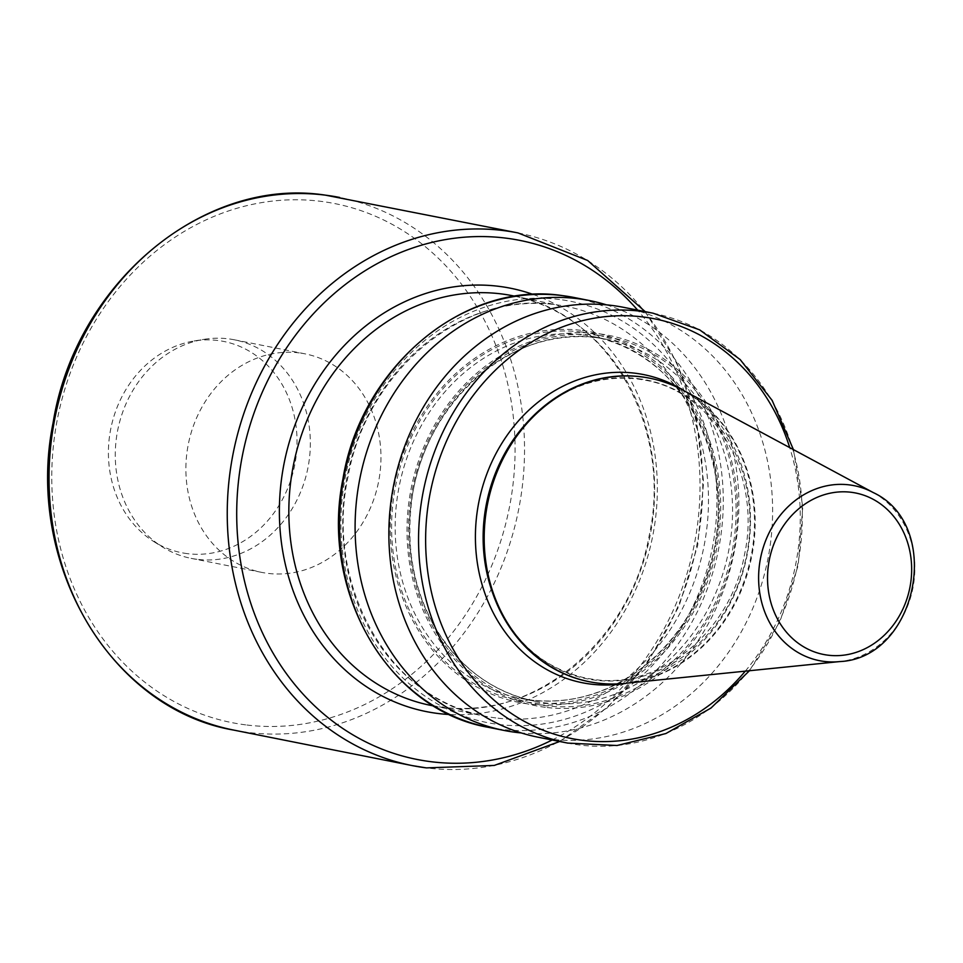 <?xml version="1.0" encoding="UTF-8"?>
<svg xmlns="http://www.w3.org/2000/svg" width="963" height="963" viewBox="0 0 963 963"><rect width="100%" height="100%" fill="white"/><g stroke="black" fill="none" stroke-linecap="round" stroke-linejoin="round"><path stroke-width="0.72" stroke-dasharray="4.82 3.61" d="M299.3 352.915A111.395 96.962 101.2 0 0 187.701 447.566A111.395 96.962 101.2 0 0 261.695 572.383A111.395 96.962 101.2 0 0 267.533 573.334A111.395 96.962 101.2 0 0 379.133 478.695A111.395 96.962 101.2 0 0 305.151 353.866A111.395 96.962 101.2 0 0 299.3 352.915M682.887 390.123A154.742 134.676 -78.8 0 1 751.778 556.265A154.742 134.676 -78.8 0 1 624.578 683.405M649.531 378.158A154.742 134.676 -78.8 0 1 751.922 551.679A154.742 134.676 -78.8 0 1 596.952 682.948A154.742 134.676 -78.8 0 1 589.163 681.696M582.362 330.49A188.748 164.276 -78.8 0 1 683.224 628.502A188.748 164.276 -78.8 0 1 400.777 592.678A188.748 164.276 -78.8 0 1 582.362 330.49M606.425 304.838A219.143 190.734 -78.8 0 1 734.047 552.738A219.143 190.734 -78.8 0 1 521.296 732.951M545.359 707.311A188.748 164.276 -78.8 0 1 444.497 409.287A188.748 164.276 -78.8 0 1 726.945 445.111A188.748 164.276 -78.8 0 1 545.359 707.311M623.482 307.317A219.143 190.734 -78.8 0 1 769.028 552.87A219.143 190.734 -78.8 0 1 549.5 739.054A219.143 190.734 -78.8 0 1 538.004 737.189M187.364 553.641A107.712 93.748 -78.8 0 1 154.092 541.76A107.712 93.748 -78.8 0 1 110.769 428.788A107.712 93.748 -78.8 0 1 194.02 340.998A107.712 93.748 -78.8 0 1 218.071 340.517A107.712 93.748 -78.8 0 1 295.773 458.882A107.712 93.748 -78.8 0 1 187.364 553.641M196.921 559.298A111.395 96.962 -78.8 0 1 191.071 558.347A111.395 96.962 -78.8 0 1 162.518 547.008A111.395 96.962 -78.8 0 1 117.715 430.172A111.395 96.962 -78.8 0 1 203.807 339.373A111.395 96.962 -78.8 0 1 228.688 338.88A111.395 96.962 -78.8 0 1 234.527 339.831A111.395 96.962 -78.8 0 1 308.521 464.648A111.395 96.962 -78.8 0 1 196.921 559.298M245.697 724.874A264.572 230.277 -78.8 0 1 54.843 434.144A264.572 230.277 -78.8 0 1 321.136 201.375A264.572 230.277 -78.8 0 1 512.003 492.117A264.572 230.277 -78.8 0 1 245.697 724.874M684.777 391.147A157.089 136.722 -78.8 0 1 747.059 555.326A157.089 136.722 -78.8 0 1 626.708 683.188M233.816 730.11A271.53 236.332 101.2 0 0 248.069 732.434A271.53 236.332 101.2 0 0 520.08 501.735A271.53 236.332 101.2 0 0 339.746 197.475M552.172 740.005A264.572 230.277 101.2 0 0 637.65 310.134M517.962 232.914A271.53 236.332 -78.8 0 1 698.307 537.173A271.53 236.332 -78.8 0 1 426.284 767.872M559.539 299.493A214.737 186.906 101.2 0 0 343.394 488.422A214.737 186.906 101.2 0 0 498.304 724.393A214.737 186.906 101.2 0 0 714.45 535.476A214.737 186.906 101.2 0 0 559.539 299.493M495.825 717.929A208.875 181.79 -78.8 0 1 484.858 716.147A208.875 181.79 -78.8 0 1 346.138 482.102A208.875 181.79 -78.8 0 1 555.374 304.645A208.875 181.79 -78.8 0 1 566.34 306.427A208.875 181.79 -78.8 0 1 705.06 540.472A208.875 181.79 -78.8 0 1 495.825 717.929M430.991 705.434A208.875 181.79 101.2 0 0 441.945 707.215A208.875 181.79 101.2 0 0 651.193 529.758A208.875 181.79 101.2 0 0 512.46 295.713C607.22 311.531 673.245 426.128 649.231 535.404C630.596 641.322 533.117 721.419 441.836 707.203L430.991 705.434M873.164 492.526A89.198 77.63 -78.8 0 1 912.864 588.297A89.198 77.63 -78.8 0 1 839.543 661.593M488.674 727.378A219.143 190.734 101.2 0 0 500.17 729.244A219.143 190.734 101.2 0 0 719.698 543.06A219.143 190.734 101.2 0 0 574.153 297.507M638.264 378.64A152.359 132.605 -78.8 0 1 748.179 546.069A152.359 132.605 -78.8 0 1 594.821 680.107A152.359 132.605 -78.8 0 1 492.514 592.678C510.619 639.516 541.724 667.985 585.853 678.121L593.738 679.397C660.173 689.749 731.134 631.367 744.58 554.207C761.889 474.807 713.884 391.688 645.102 380.204L637.217 378.928C595.278 374.631 558.263 389.473 526.183 423.431A152.359 132.605 -78.8 0 1 638.264 378.64M583.024 334.943A184.499 160.58 -78.8 0 1 592.702 336.52A184.499 160.58 -78.8 0 1 714.221 548.802A184.499 160.58 -78.8 0 1 520.73 698.44A184.499 160.58 -78.8 0 1 398.188 491.696A184.499 160.58 -78.8 0 1 583.024 334.943M582.134 332.103A187.111 162.855 -78.8 0 1 682.117 627.539A187.111 162.855 -78.8 0 1 402.113 592.028A187.111 162.855 -78.8 0 1 582.134 332.103M598.95 335.449A187.111 162.855 -78.8 0 1 698.933 630.885A187.111 162.855 -78.8 0 1 418.929 595.375A187.111 162.855 -78.8 0 1 598.95 335.449M597.313 337.784A184.499 160.58 -78.8 0 1 606.991 339.361A184.499 160.58 -78.8 0 1 728.51 551.643A184.499 160.58 -78.8 0 1 535.019 701.281A184.499 160.58 -78.8 0 1 412.477 494.537A184.499 160.58 -78.8 0 1 597.313 337.784M653.179 313.228A219.143 190.734 -78.8 0 1 797.508 565.353A219.143 190.734 -78.8 0 1 567.689 743.087M745.278 671.163A213.918 186.184 101.2 0 0 789.732 447.626M533.249 294.485A215.832 187.857 -78.8 0 1 652.613 536.547A215.832 187.857 -78.8 0 1 449.721 714.522M559.672 741.498L608.074 706.914L648.581 660.967L678.999 606.16L697.681 545.503L703.616 482.319L696.49 420.049L676.64 362.1L645.162 311.627M515.349 296.291L555.495 304.657C464.202 290.441 366.71 370.562 348.088 476.492C324.086 585.757 390.123 700.33 484.858 716.147L433.868 706.011M592.702 336.52C683.345 351.242 742.004 467.272 709.129 567.929C696.297 609.651 673.739 643.091 641.466 668.25C603.801 696.177 563.56 706.24 520.73 698.44L535.019 701.281C491.997 691.976 458.436 666.878 434.325 625.998C414.307 590.03 406.567 550.234 411.105 506.61C420.085 406.025 510.884 324.013 597.361 337.784L606.991 339.361L592.702 336.52M793.428 449.613L802.769 506.779L798.171 565.486L779.958 621.496L749.455 670.73M154.092 541.76L162.518 547.008M194.02 340.998L203.807 339.373M305.151 353.866L234.527 339.831M261.695 572.383L191.071 558.347"/><path stroke-width="1.44" d="M839.543 661.593L624.578 683.405A154.742 134.676 -78.8 0 1 597.626 683.08A154.742 134.676 -78.8 0 1 589.5 681.768A154.742 134.676 -78.8 0 1 486.724 508.38A154.742 134.676 -78.8 0 1 641.743 376.906A154.742 134.676 -78.8 0 1 649.869 378.23A154.742 134.676 -78.8 0 1 682.887 390.123L873.164 492.526C943.981 525.341 917.534 658.367 839.543 661.593A89.198 77.63 -78.8 0 1 824.003 661.4A89.198 77.63 -78.8 0 1 759.651 563.379A89.198 77.63 -78.8 0 1 849.438 484.907A89.198 77.63 -78.8 0 1 873.164 492.526M589.163 681.696A154.742 134.676 -78.8 0 1 588.826 681.635A154.742 134.676 -78.8 0 1 493.044 594.159A154.742 134.676 -78.8 0 1 527.23 422.263A154.742 134.676 -78.8 0 1 641.069 376.774A154.742 134.676 -78.8 0 1 649.194 378.098A154.742 134.676 -78.8 0 1 649.531 378.158M521.296 732.951A219.143 190.734 -78.8 0 1 515.735 732.337A219.143 190.734 -78.8 0 1 504.239 730.472A219.143 190.734 -78.8 0 1 358.693 484.919A219.143 190.734 -78.8 0 1 578.221 298.735A219.143 190.734 -78.8 0 1 589.729 300.6A219.143 190.734 -78.8 0 1 606.425 304.838M749.455 670.73L710.983 708.058L665.854 733.553L617.006 745.506L567.689 743.087L538.004 737.189A219.143 190.734 -78.8 0 1 392.459 491.636A219.143 190.734 -78.8 0 1 611.986 305.452A219.143 190.734 -78.8 0 1 623.482 307.317L653.179 313.228L699.668 329.864L740.21 359.596L772.157 400.415L793.428 449.613M626.708 683.188A157.089 136.722 -78.8 0 1 590.56 684.079A157.089 136.722 -78.8 0 1 477.239 511.449A157.089 136.722 -78.8 0 1 635.351 373.247A157.089 136.722 -78.8 0 1 684.777 391.147M339.746 197.475A271.53 236.332 101.2 0 0 325.494 195.164A271.53 236.332 101.2 0 0 53.483 425.851A271.53 236.332 101.2 0 0 233.816 730.11L412.044 765.561A271.53 236.332 -78.8 0 1 231.698 461.301A271.53 236.332 -78.8 0 1 503.709 230.602A271.53 236.332 -78.8 0 1 517.962 232.914L325.374 195.14C203.169 176.289 75.222 283.856 53.109 422.769C24.569 562.729 110.047 709.069 233.816 730.11M637.65 310.134A264.572 230.277 101.2 0 0 506.081 238.162A264.572 230.277 101.2 0 0 239.787 470.919A264.572 230.277 101.2 0 0 430.642 761.661A264.572 230.277 101.2 0 0 552.172 740.005M515.349 296.291L512.46 295.713A208.875 181.79 101.2 0 0 501.506 293.932A208.875 181.79 101.2 0 0 292.258 471.389A208.875 181.79 101.2 0 0 430.991 705.434L433.868 706.011M449.721 714.522A215.832 187.857 -78.8 0 1 437.599 713.439A215.832 187.857 -78.8 0 1 281.894 476.264A215.832 187.857 -78.8 0 1 499.135 286.372A215.832 187.857 -78.8 0 1 533.249 294.485M827.867 655.165A82.312 71.635 101.2 0 0 910.709 582.747A82.312 71.635 101.2 0 0 851.328 492.298A82.312 71.635 101.2 0 0 768.486 564.715A82.312 71.635 101.2 0 0 827.867 655.165M488.674 727.378C388.715 710.393 319.704 592.064 342.936 478.984C360.944 367.011 464.106 280.438 562.573 295.629L574.153 297.507A219.143 190.734 101.2 0 0 562.657 295.641A219.143 190.734 101.2 0 0 343.129 481.825A219.143 190.734 101.2 0 0 488.674 727.378L504.239 730.472M493.044 594.159L492.514 592.678A152.359 132.605 -78.8 0 1 526.183 423.431L527.23 422.263M567.689 743.087A219.143 190.734 -78.8 0 1 422.143 497.534A219.143 190.734 -78.8 0 1 641.671 311.35A219.143 190.734 -78.8 0 1 653.179 313.228M789.732 447.626A213.918 186.184 101.2 0 0 643.453 317.02A213.918 186.184 101.2 0 0 434.59 604.403A213.918 186.184 101.2 0 0 745.278 671.163M426.284 767.872A271.53 236.332 -78.8 0 1 412.044 765.561L426.404 767.896L494.26 765.441L559.672 741.498M645.162 311.627L587.659 260.479L517.962 232.914M649.869 378.23L649.194 378.098M589.729 300.6L574.153 297.507M589.5 681.768L588.826 681.635"/></g></svg>
